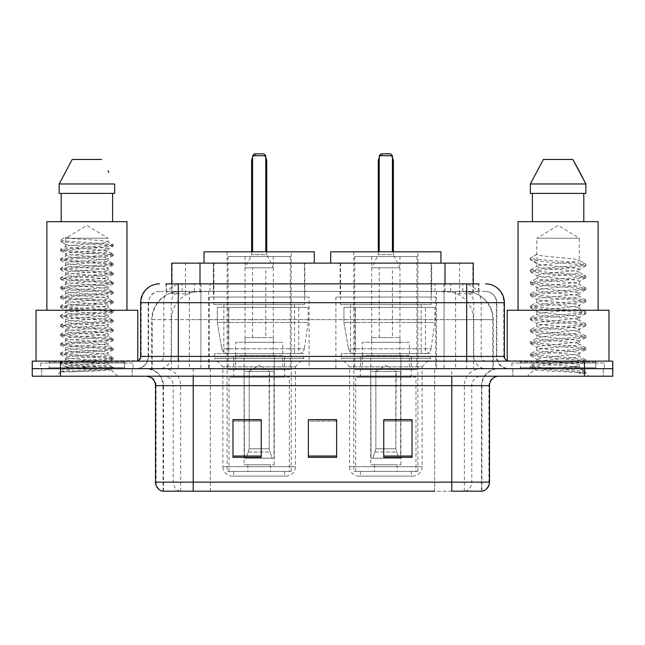 <?xml version="1.0" encoding="UTF-8"?>
<svg xmlns="http://www.w3.org/2000/svg" width="645" height="645" viewBox="0 0 645 645"><rect width="100%" height="100%" fill="white"/><g stroke="black" fill="none" stroke-linecap="round" stroke-linejoin="round"><path stroke-width="0.48" stroke-dasharray="3.23 2.42" d="M435.77 297.055L335.884 297.055L435.77 297.055L435.77 368.674L335.884 368.674L435.77 368.674M335.884 297.055L335.884 368.674M309.116 297.055L209.23 297.055L309.116 297.055L309.116 368.674L209.23 368.674L309.116 368.674M209.23 297.055L209.23 368.674M464.319 291.403L455.144 291.403L469.221 291.742C472.769 292.806 473.97 293.475 472.833 293.765L459.538 293.765L451.96 292.137L436.367 291.443L208.633 291.443L193.04 292.137L185.462 293.765L172.167 293.765L171.739 293.58L171.739 283.865L478.929 283.865L166.071 283.865L166.071 291.403L478.929 291.403L166.071 291.403M473.261 263.128L171.739 263.128M467.609 291.516A28.267 28.267 0 0 1 493.336 319.67L493.336 368.674L151.664 368.674L493.336 368.674M171.739 293.58C171.763 293.048 173.11 292.435 175.779 291.742L189.856 291.403L180.681 291.403M177.391 291.516A28.267 28.267 0 0 0 151.664 319.67L152.236 319.67L152.236 368.674M304.875 263.128L213.471 263.128L304.875 263.128L304.875 297.055L213.471 297.055L304.875 297.055M213.471 263.128L213.471 297.055M431.529 263.128L340.125 263.128L431.529 263.128L431.529 297.055L340.125 297.055L431.529 297.055M340.125 263.128L340.125 297.055M473.261 283.865L473.261 293.572L472.833 293.765L472.833 263.128M189.856 291.403L455.144 291.403M178.318 283.865L478.929 283.865L478.929 291.403M485.532 291.403L159.468 291.403L485.532 291.403A11.312 11.312 0 0 1 496.835 302.707L496.835 356.427L140.626 356.427M140.626 302.707L496.835 302.707L148.165 302.707L148.616 302.707L148.616 356.427L148.165 356.427A12.247 12.247 0 0 1 135.91 368.674L509.09 368.674L135.91 368.674M178.318 361.136L509.09 361.136L178.318 361.136M595.787 361.136L520.394 361.136L595.787 361.136L595.787 368.674L520.394 368.674L595.787 368.674L595.787 363.022L520.394 363.022L595.787 363.022M520.394 361.136L520.394 363.022M124.606 361.136L49.214 361.136L124.606 361.136L124.606 368.674L49.214 368.674L124.606 368.674L124.606 363.022L49.214 363.022L124.606 363.022M49.214 361.136L49.214 363.022M584.483 376.212L32.25 376.212L32.25 361.136L612.75 361.136L612.75 368.674L584.483 368.674L612.75 368.674L612.75 376.212L584.483 376.212L584.483 368.674L60.517 368.674L584.483 368.674L584.483 361.136M32.25 368.674L60.517 368.674L32.25 368.674M132.144 368.674L132.144 376.212L41.675 376.212L132.144 376.212L41.675 376.212L132.144 376.212L132.144 368.674L41.675 368.674L41.675 376.212L41.675 368.674L132.144 368.674M603.325 368.674L603.325 376.212L512.856 376.212L603.325 376.212L512.856 376.212L603.325 376.212L603.325 368.674L512.856 368.674L512.856 376.212L512.856 368.674L603.325 368.674M133.08 363.022L40.732 363.022L133.08 363.022L133.08 368.674L40.732 368.674L133.08 368.674M40.732 363.022L40.732 368.674M604.268 363.022L511.92 363.022L604.268 363.022L604.268 368.674L511.92 368.674L604.268 368.674M511.92 363.022L511.92 368.674M481.493 491.184L451.79 491.184L481.952 491.184L481.493 491.184L481.493 385.637L481.952 385.637A16.963 16.963 0 0 1 498.916 368.674L146.084 368.674L498.916 368.674M163.048 491.184L163.048 385.637L489.49 385.637M451.79 376.212L146.084 376.212L451.79 376.212M520.394 368.674L595.787 368.674L520.394 368.674M49.214 368.674L124.606 368.674L49.214 368.674M412.026 456.039L412.026 419.661L412.026 457.353L383.751 457.353L383.751 419.847L383.751 457.353L412.026 457.353L412.026 420.032L412.026 457.353L412.026 421.161L383.751 421.161L383.751 457.353L383.751 419.661L412.026 419.661L383.751 419.661L412.026 419.661L412.026 456.039L383.751 456.039M261.249 456.039L261.249 419.661L261.249 457.353L232.974 457.353L232.974 419.847L232.974 457.353L261.249 457.353L261.249 420.032L261.249 457.353L261.249 421.161L232.974 421.161L232.974 457.353L232.974 419.661L261.249 419.661L232.974 419.661L261.249 419.661L261.249 456.039L232.974 456.039M336.634 456.039L336.634 419.661L336.634 457.353L308.366 457.353L308.366 419.847L308.366 457.353L336.634 457.353L336.634 420.032L336.634 457.353L336.634 421.161L308.366 421.161L308.366 419.661L308.366 457.353L308.366 419.847L308.366 457.353L308.366 421.161L336.634 421.161L336.634 419.847L336.634 456.039L308.366 456.039L308.366 457.353L336.634 457.353L336.634 419.847L308.366 419.847L308.366 456.039M179.915 491.184A9.425 9.28 -90 0 1 173.231 482.137L173.231 385.637L210.359 385.637L210.359 491.184L434.641 491.184L434.641 482.137L156.082 482.137A9.425 9.28 -90 0 0 162.766 491.184L482.702 491.184M336.634 419.661L308.366 419.661L336.634 419.661M193.21 368.674L193.21 491.184L451.79 491.184L451.79 385.637L163.048 385.637C162.048 375.334 156.396 369.682 146.084 368.674M261.249 421.161L261.249 420.032L261.249 421.161L232.974 421.161L232.974 457.353L261.249 457.353L261.249 421.161M412.026 421.161L412.026 420.032L412.026 421.161L383.751 421.161L383.751 457.353L412.026 457.353L412.026 421.161M261.249 419.847L232.974 419.847M412.026 419.847L383.751 419.847M70.716 371.891L100.112 370.125L113.198 368.69L111.158 369.867L117.632 376.212L56.18 376.212L65.605 366.795C63.621 367.852 112.157 368.851 111.198 369.779C112.851 370.504 86.382 371.238 70.716 371.891L60.767 371.891C65.153 370.343 73.869 368.642 86.906 366.795L65.605 366.795C64.298 365.223 109.513 363.651 108.207 362.079C109.513 360.515 64.298 358.934 65.605 357.37C64.298 355.798 109.513 354.226 108.207 352.654C109.513 351.09 64.298 349.509 65.605 347.945C64.298 346.373 109.513 344.801 108.207 343.229C109.513 341.665 64.298 340.092 65.605 338.52C64.298 336.956 109.513 335.376 108.207 333.812C109.513 332.24 64.298 330.667 65.605 329.095C64.298 327.531 109.513 325.951 108.207 324.387C109.513 322.814 64.298 321.242 65.605 319.67C64.298 318.106 109.513 316.526 108.207 314.962C109.513 313.389 64.298 311.817 65.605 310.253C64.298 308.681 109.513 307.109 108.207 305.536C109.513 303.972 64.298 302.392 65.605 300.828C64.298 299.256 109.513 297.684 108.207 296.111C109.513 294.547 64.298 292.967 65.605 291.403C64.298 289.831 109.513 288.259 108.207 286.686C109.513 285.122 64.298 283.55 65.605 281.978C64.298 280.414 109.513 278.834 108.207 277.269C109.513 275.697 64.298 274.125 65.605 272.553C64.298 270.989 109.513 269.408 108.207 267.844C109.513 266.272 64.298 264.7 65.605 263.128C64.298 261.564 109.513 259.983 108.207 258.419C109.513 256.847 64.298 255.275 65.605 253.711C64.298 252.139 109.513 250.566 108.207 248.994C109.513 247.43 64.298 245.85 65.605 244.286L65.605 238.239L108.207 238.239L86.906 225.436L65.605 238.239L108.207 238.239L108.062 241.762L113.198 244.745L100.112 243.302L64.04 240.948L60.501 240.158L60.501 241.335L65.605 244.286L65.75 246.479L60.622 249.454L73.707 248.011L109.771 245.656L113.198 244.745M113.198 368.69L109.771 367.771L73.707 365.417L60.501 363.844L64.04 363.062L100.112 360.708L113.31 359.136L109.771 358.346L73.707 355.992L60.501 354.419L64.04 353.637L100.112 351.283L113.31 349.711L109.771 348.929L73.707 346.567L60.501 345.002L64.04 344.212L100.112 341.858L113.31 340.286L109.771 339.504L73.707 337.15L60.501 335.577L64.04 334.787L100.112 332.433L113.31 330.861L109.771 330.079L73.707 327.725L60.501 326.152L64.04 325.37L100.112 323.008L113.31 321.444L109.771 320.654L73.707 318.299L60.501 316.727L64.04 315.945L100.112 313.583L113.31 312.019L109.771 311.229L73.707 308.874L60.501 307.302L64.04 306.52L100.112 304.166L113.31 302.594L109.771 301.804L73.707 299.449L60.501 297.877L64.04 297.095L100.112 294.741L113.198 293.298L109.771 292.387L73.707 290.024L60.501 288.46L64.04 287.67L100.112 285.316L113.31 283.744L109.771 282.962L73.707 280.607L60.622 279.164L64.04 278.245L100.112 275.891L113.31 274.319L109.771 273.536L73.707 271.182L60.501 269.61L64.04 268.828L100.112 266.466L113.31 264.901L109.771 264.111L73.707 261.757L60.501 260.185L64.04 259.403L100.112 257.041L113.31 255.476L109.771 254.686L73.707 252.332L60.501 250.76L64.04 249.978L100.112 247.624L113.198 246.18L108.062 249.155L108.207 251.348L113.198 254.162L100.112 252.727L64.04 250.373L60.622 249.454M113.198 255.605L108.207 258.419L108.207 260.774C109.513 259.209 64.298 257.629 65.605 256.065C64.298 254.493 109.513 252.921 108.207 251.348C109.513 249.784 64.298 248.204 65.605 246.64C64.298 245.068 109.513 243.496 108.207 241.923C109.336 240.706 81.359 239.432 70.265 238.239L65.605 237.215L60.501 240.158M113.198 246.18L109.771 245.261L73.707 242.907L60.622 241.472L65.605 244.286M113.198 265.031L108.207 267.844L108.207 270.199C109.513 268.626 64.298 267.054 65.605 265.49C64.298 263.918 109.513 262.346 108.207 260.774L113.198 263.587L100.112 262.152L64.04 259.79L60.501 259.008L73.707 257.436L109.771 255.081L113.198 254.162M60.622 250.889L65.75 253.872L65.605 256.065L60.622 258.879M113.198 274.456L108.207 277.269L108.207 279.624C109.513 278.051 64.298 276.479 65.605 274.907C64.298 273.343 109.513 271.763 108.207 270.199L113.198 273.012L100.112 271.569L64.04 269.215L60.501 268.433L73.707 266.861L109.771 264.506L113.198 263.587M60.622 260.314L65.75 263.297L65.605 265.49L60.622 268.304M113.198 283.873L108.207 286.686L108.207 289.049C109.513 287.476 64.298 285.904 65.605 284.332C64.298 282.768 109.513 281.188 108.207 279.624L113.198 282.437L100.112 280.994L64.04 278.64L60.501 277.858L73.707 276.286L109.771 273.932L113.198 273.012M60.622 269.739L65.75 272.722L65.605 274.907L60.622 277.729M113.198 293.298L108.207 296.111L108.207 298.466C109.513 296.902 64.298 295.329 65.605 293.757C64.298 292.193 109.513 290.613 108.207 289.049L113.198 291.863L100.112 290.419L64.04 288.065L60.501 287.275L73.707 285.711L109.771 283.349L113.198 282.437M60.622 279.164L65.75 282.139L65.605 284.332L60.622 287.146M113.198 302.723L108.207 305.536L108.207 307.891C109.513 306.327 64.298 304.746 65.605 303.182C64.298 301.61 109.513 300.038 108.207 298.466L113.198 301.288L100.112 299.844L64.04 297.49L60.501 296.7L73.707 295.136L109.771 292.774L113.198 291.863M60.622 288.589L65.75 291.564L65.605 293.757L60.622 296.571M113.198 312.148L108.207 314.962L108.207 317.316C109.513 315.752 64.298 314.171 65.605 312.607C64.298 311.035 109.513 309.463 108.207 307.891L113.198 310.705L100.112 309.269L64.04 306.915L60.501 306.125L73.707 304.553L109.771 302.199L113.198 301.288M60.622 298.014L65.75 300.989L65.605 303.182L60.622 305.996M113.198 321.573L108.207 324.387L108.207 326.741C109.513 325.169 64.298 323.596 65.605 322.032C64.298 320.46 109.513 318.888 108.207 317.316L113.198 320.13L100.112 318.695L64.04 316.332L60.501 315.55L73.707 313.978L109.771 311.624L113.198 310.705M60.622 307.431L65.75 310.414L65.605 312.607L60.622 315.421M113.198 330.99L108.207 333.812L108.207 336.166C109.513 334.594 64.298 333.022 65.605 331.449C64.298 329.885 109.513 328.305 108.207 326.741L113.198 329.555L100.112 328.111L64.04 325.757L60.501 324.975L73.707 323.403L109.771 321.049L113.198 320.13M60.622 316.856L65.75 319.839L65.605 322.032L60.622 324.846M113.198 340.415L108.207 343.229L108.207 345.591C109.513 344.019 64.298 342.447 65.605 340.874C64.298 339.31 109.513 337.73 108.207 336.166L113.198 338.98L100.112 337.537L64.04 335.182L60.501 334.4L73.707 332.828L109.771 330.474L113.198 329.555M60.622 326.281L65.75 329.256L65.605 331.449L60.622 334.263M113.198 349.84L108.207 352.654L108.207 355.008C109.513 353.444 64.298 351.872 65.605 350.3C64.298 348.735 109.513 347.155 108.207 345.591L113.198 348.405L100.112 346.962L64.04 344.607L60.501 343.817L73.707 342.253L109.771 339.891L113.198 338.98M60.622 335.706L65.75 338.681L65.605 340.874L60.622 343.688M113.198 359.265L108.207 362.079L108.207 364.433C109.513 362.869 64.298 361.289 65.605 359.725C64.298 358.152 109.513 356.58 108.207 355.008L113.198 357.83L100.112 356.387L64.04 354.032L60.501 353.242L73.707 351.678L109.771 349.316L113.198 348.405M60.622 345.131L65.75 348.106L65.605 350.3L60.622 353.113M86.906 366.795C99.846 366.005 106.949 365.223 108.207 364.433L113.198 367.247L100.112 365.812L64.04 363.458L60.501 362.667L73.707 361.095L109.771 358.741L113.198 357.83M60.622 354.557L65.75 357.532L65.605 359.725L60.622 362.538M125.541 368.674L48.27 368.674L125.541 368.674A0.943 0.943 0 0 1 124.606 367.731L49.214 367.731L124.606 367.731L124.606 362.079A0.943 0.943 0 0 1 125.541 361.136L48.27 361.136L125.541 361.136M48.27 368.674A0.943 0.943 0 0 0 49.214 367.731L49.214 362.079A0.943 0.943 0 0 0 48.27 361.136M137.796 361.136L36.023 361.136L137.796 360.74M126.96 310.253L46.859 310.253L126.96 310.253M56.18 376.212L117.632 376.212M65.605 366.795L60.622 363.974M61.211 193.395L114.665 193.395L112.609 193.395L114.665 193.395L114.665 183.97L59.147 183.97L59.147 193.395L61.211 193.395L61.211 221.67L112.609 221.67L61.211 221.67M72.192 159.468L101.62 159.468M107.965 170.917L108.715 172.328M46.859 221.67L126.96 221.67M36.023 310.253L137.796 310.253M60.767 371.891L109.771 368.166L113.198 367.247M65.605 238.239L65.605 237.215M232.313 476.107L286.033 476.107L232.313 476.107A9.425 9.425 0 0 1 222.888 466.682L295.45 466.682L222.888 466.682L222.888 366.795L214.6 358.314L303.747 358.314L214.6 358.314L214.6 353.597L303.747 353.597L214.6 353.597M286.033 476.107A9.425 9.425 0 0 0 295.45 466.682L295.45 366.795L222.888 366.795L295.45 366.795L303.747 358.314L303.747 353.597M284.614 471.398L233.732 471.398L284.614 471.398L284.614 476.107L233.732 476.107L284.614 476.107M233.732 471.398L233.732 476.107M314.3 263.128L204.046 263.128L314.3 263.128M213.938 263.128L304.408 263.128L213.938 263.128L213.938 304.593L304.408 304.593L213.938 304.593M304.408 263.128L304.408 304.593M223.831 304.593L294.515 304.593L223.831 304.593L223.831 353.597L294.515 353.597L223.831 353.597M294.515 304.593L294.515 353.597M291.209 251.824L227.129 251.824L291.209 251.824L291.209 471.398L227.129 471.398L291.209 471.398M227.129 251.824L227.129 471.398M265.772 251.824L252.574 251.824L265.772 251.824L252.574 251.824L265.772 251.824L265.772 155.703L265.772 251.824L265.772 155.703L252.574 155.703L252.574 251.824L252.574 155.703L265.772 155.703L252.574 155.703L252.574 251.824M204.046 251.824L314.3 251.824M265.772 155.703L263.886 153.816L265.772 155.703L263.886 153.816L254.461 153.816L263.886 153.816L254.461 153.816L252.574 155.703M289.331 471.398L229.015 471.398L289.331 471.398L289.331 377.156L229.015 377.156L289.331 377.156M229.015 471.398L229.015 377.156M270.481 464.795L247.865 464.795L270.481 464.795L270.481 471.398L247.865 471.398L270.481 471.398M247.865 464.795L247.865 471.398M233.732 377.156L284.614 377.156L233.732 377.156L233.732 356.427L284.614 356.427L233.732 356.427M284.614 377.156L284.614 356.427M244.092 464.795L274.254 464.795L244.092 464.795L244.092 356.427L274.254 356.427L244.092 356.427M274.254 464.795L274.254 356.427M228.072 256.533L290.274 256.533L228.072 256.533L228.072 369.617L290.274 369.617L228.072 369.617M290.274 256.533L290.274 369.617M273.311 256.533L245.036 256.533L273.311 256.533L273.311 356.427L245.036 356.427L273.311 356.427M245.036 256.533L245.036 356.427M282.736 356.427L235.61 356.427L282.736 356.427L282.736 369.617L235.61 369.617L282.736 369.617M235.61 356.427L235.61 369.617M298.764 353.597L298.756 353.597A5.652 5.652 90 0 0 304.359 348.76L221.832 348.76C222.952 351.993 225.29 353.605 228.846 353.597L228.854 307.423L228.854 353.597C225.307 353.613 222.968 352.001 221.832 348.76L217.292 322.5L217.292 307.423L308.173 307.423L308.173 322.5L217.292 322.5L221.832 348.76L304.359 348.76C303.618 353.371 298.361 353.92 298.764 353.597L228.846 353.597L298.764 353.597L298.756 307.423L228.854 307.423L298.756 307.423M308.173 307.423L217.292 307.423L228.854 307.423L217.292 307.423L217.292 322.5L308.173 322.5L304.359 348.76M273.311 342.293L245.036 342.293L273.311 342.293L273.311 337.577L245.036 337.577L273.311 337.577M245.036 342.293L245.036 337.577M265.772 337.577L252.574 337.577L265.772 337.577L265.772 267.844L252.574 267.844L265.772 267.844M252.574 337.577L252.574 267.844M266.716 251.824L266.716 254.646L251.631 254.646L266.716 254.646L273.311 267.844L245.036 267.844L273.311 267.844M251.631 251.824L251.631 254.646L245.036 267.844M248.809 371.504L259.169 365.272L269.537 371.504L248.809 371.504L269.142 371.504L269.142 448.775L272.061 458.2L273.98 458.2L273.98 371.504L273.98 458.2L244.358 458.2L273.98 458.2L244.358 458.2L244.092 355.484L274.254 355.484L244.092 355.484M274.254 371.504L274.254 355.484M244.092 371.504L244.358 458.2L272.061 458.2L269.142 448.775L269.537 371.504M282.736 355.484L235.61 355.484L282.736 355.484L282.736 342.293L235.61 342.293L282.736 342.293M235.61 355.484L235.61 342.293M246.285 458.2L249.196 448.775L249.196 371.504L249.196 448.775L246.285 458.2M273.98 371.504L269.142 371.504L273.98 371.504M249.196 371.504L244.358 371.504L249.196 371.504M572.051 366.795C558.949 367.747 533.81 368.69 534.044 369.537C531.649 370.883 584.967 372.101 585.829 373.27L571.986 371.375L544.203 369.383L530.488 367.586L534.036 366.392L571.986 363.393L585.692 361.603L579.395 365.143L579.395 366.795L572.051 366.795C577.372 366.046 579.823 365.497 579.395 365.143C580.589 364.554 573.502 363.554 558.135 362.151C544.88 361.087 537.761 360.087 536.793 359.168C535.874 357.088 580.871 355.056 579.395 353.178C580.71 351.194 535.471 349.195 536.793 347.187C536.874 346.679 538.97 346.18 543.058 345.672L565.544 343.487C576.969 342.221 581.588 341.463 579.395 341.205C580.508 340.608 573.478 339.617 558.312 338.238C543.88 336.988 536.704 335.981 536.793 335.223C536.108 334.553 543.146 333.562 557.909 332.248C573.252 330.861 580.411 329.853 579.395 329.24C579.984 328.353 568.479 327.168 559.997 326.41C547.895 325.354 535.552 324.233 536.793 323.274C536.874 322.806 538.946 322.315 543.009 321.799L561.529 319.952C575.888 318.493 581.838 317.606 579.395 317.267L575.138 316.082L558.127 314.284C545.17 313.293 538.051 312.301 536.793 311.309C537.632 310.261 543.695 309.584 561.674 307.963C575.727 306.552 581.637 305.666 579.395 305.303L575.316 304.142L558.231 302.328C545.299 301.344 538.148 300.344 536.793 299.336C538.132 298.361 545.243 297.353 558.119 296.321C573.115 294.967 580.202 293.975 579.395 293.33C579.105 292.395 569.857 291.33 559.997 290.476C545.073 289.347 537.333 288.307 536.793 287.364C535.673 285.235 580.661 283.429 579.395 281.365C580.726 279.18 535.439 277.527 536.793 275.367L540.945 274.181L574.558 270.723L579.395 269.4L579.395 272.392C580.702 270.4 535.487 268.401 536.793 266.409C535.487 264.418 580.702 262.41 579.395 260.419C580.702 258.427 535.487 256.428 536.793 254.436L536.793 238.239L579.395 238.239L558.094 225.436L536.793 238.239L579.395 238.239L579.154 260.153L585.692 263.958L571.986 262.168L534.036 259.177L530.617 257.911L530.617 259.403L537.027 263.144L537.027 254.17L530.488 257.976M596.73 368.674L519.459 368.674L596.73 368.674A0.943 0.943 0 0 1 595.787 367.731L520.394 367.731L595.787 367.731L595.787 362.079A0.943 0.943 0 0 1 596.73 361.136L519.459 361.136L596.73 361.136M519.459 368.674A0.943 0.943 0 0 0 520.394 367.731L520.394 362.079A0.943 0.943 0 0 0 519.459 361.136M507.204 360.74L608.977 361.136L507.204 361.136M598.141 310.253L518.04 310.253L598.141 310.253M579.154 281.672L579.395 284.356C580.702 282.365 535.487 280.365 536.793 278.374C535.487 276.382 580.702 274.383 579.395 272.392L585.692 275.931L571.986 274.133L534.036 271.142L530.311 270.142L544.203 268.151L582.153 265.159L585.692 263.958M579.17 269.675L579.395 269.4C580.814 268.836 573.663 267.836 557.941 266.393L545.581 265.192C540.502 264.708 537.567 264.119 536.793 263.418L536.793 266.409L530.488 269.941M585.692 361.603L582.153 360.402L544.203 357.411L530.311 355.419L534.036 354.419L571.986 351.428L585.878 349.437L582.153 348.437L544.203 345.446L530.311 343.446L534.036 342.455L571.986 339.464L585.878 337.464L582.153 336.472L544.203 333.473L530.311 331.482L534.036 330.482L571.986 327.491L585.878 325.499L582.153 324.5L544.203 321.508L530.311 319.517L534.036 318.517L571.986 315.526L585.878 313.526L582.153 312.535L544.203 309.544L530.488 307.746L534.036 306.552L571.986 303.553L585.878 301.562L582.153 300.562L544.203 297.571L530.488 295.781L534.036 294.58L571.986 291.588L585.878 289.597L582.153 288.597L544.203 285.606L530.488 283.808L534.036 282.615L571.986 279.624L585.878 277.624L582.153 276.624L544.203 273.633L530.311 271.642L534.036 270.642L571.986 267.651L585.878 265.659L582.153 264.66L544.203 261.668L530.488 259.879L537.027 263.684L537.027 263.144M585.692 289.798L579.395 293.33L579.395 296.329C580.702 294.338 535.487 292.33 536.793 290.339C535.487 288.347 580.702 286.348 579.395 284.356L585.692 287.896L571.986 286.106L534.036 283.115L530.311 282.115L544.203 280.115L582.153 277.124L585.692 275.931M530.488 271.843L537.027 275.649L536.793 278.374L530.488 281.913M585.692 301.763L579.395 305.303L579.395 308.294C580.702 306.302 535.487 304.303 536.793 302.311C535.487 300.32 580.702 298.321 579.395 296.329L585.692 299.861L571.986 298.071L534.036 295.079L530.311 294.08L544.203 292.088L582.153 289.097L585.692 287.896M537.027 287.654L536.793 290.339L530.488 293.878M585.692 313.728L579.395 317.267L579.395 320.259C580.702 318.267 535.487 316.268 536.793 314.276C535.487 312.285 580.702 310.285 579.395 308.294L585.692 311.833L571.986 310.035L534.036 307.044L530.311 306.053L544.203 304.053L582.153 301.062L585.692 299.861M537.027 299.635L536.793 302.311L530.488 305.851M585.692 325.701L579.395 329.24L579.395 332.231C580.702 330.24 535.487 328.24 536.793 326.249C535.487 324.258 580.702 322.25 579.395 320.259L585.692 323.798L571.986 322.008L534.036 319.017L530.311 318.017L544.203 316.026L582.153 313.035L585.692 311.833M537.027 311.6L536.793 314.276L530.488 317.816M585.692 337.666L579.395 341.205L579.395 344.196C580.702 342.205 535.487 340.205 536.793 338.214C535.487 336.222 580.702 334.223 579.395 332.231L585.692 335.771L571.986 333.973L534.036 330.982L530.311 329.982L544.203 327.991L582.153 324.999L585.692 323.798M537.027 323.572L536.793 326.249L530.488 329.78M585.692 349.638L579.395 353.178L579.395 356.169C580.702 354.178 535.487 352.17 536.793 350.179C535.487 348.187 580.702 346.188 579.395 344.196L585.692 347.736L571.986 345.946L534.036 342.955L530.311 341.955L544.203 339.963L582.153 336.964L585.692 335.771M530.488 331.683L537.027 335.489L536.793 338.214L530.488 341.753M585.829 373.27L578.896 373.27C582.379 372.173 583.596 371.069 582.572 369.972L573.977 366.755C562.416 365.223 535.697 363.675 536.793 362.151C535.487 360.16 580.702 358.16 579.395 356.169L585.692 359.7L571.986 357.911L534.036 354.919L530.311 353.92L544.203 351.928L582.153 348.937L585.692 347.736M537.027 347.478L536.793 350.179L530.488 353.718M574.566 366.803L579.395 366.795L582.572 369.972M537.027 359.45L536.793 362.151L530.488 365.691L544.203 363.893L582.153 360.902L585.692 359.7M578.896 373.27L585.878 371.875L585.878 373.27L588.821 376.212L527.368 376.212L588.821 376.212M530.488 367.586L534.1 369.69L527.368 376.212M532.391 193.395L583.79 193.395L583.79 221.67L532.391 221.67L583.79 221.67L532.391 221.67L532.391 193.395L530.335 193.395L585.854 193.395L530.335 193.395L530.335 183.97L585.854 183.97M543.38 159.468L572.808 159.468M579.154 170.917L579.895 172.328M536.793 254.436L530.617 257.911M532.391 221.67L583.79 221.67M518.04 221.67L598.141 221.67M507.204 310.253L608.977 310.253M583.79 193.395L585.854 193.395M585.878 371.875L571.986 369.883L534.036 366.884L530.488 365.691M530.488 259.879L530.617 259.403M358.967 476.107L412.687 476.107L358.967 476.107A9.425 9.425 0 0 1 349.55 466.682L422.112 466.682L349.55 466.682L349.55 366.795L341.253 358.314L430.4 358.314L341.253 358.314L341.253 353.597L430.4 353.597L341.253 353.597M412.687 476.107A9.425 9.425 0 0 0 422.112 466.682L422.112 366.795L349.55 366.795L422.112 366.795L430.4 358.314L430.4 353.597M411.268 471.398L360.386 471.398L411.268 471.398L411.268 476.107L360.386 476.107L411.268 476.107M360.386 471.398L360.386 476.107M440.954 263.128L330.7 263.128L440.954 263.128M340.592 263.128L431.062 263.128L340.592 263.128L340.592 304.593L431.062 304.593L340.592 304.593M431.062 263.128L431.062 304.593M350.485 304.593L421.169 304.593L350.485 304.593L350.485 353.597L421.169 353.597L350.485 353.597M421.169 304.593L421.169 353.597M417.871 251.824L353.791 251.824L417.871 251.824L417.871 471.398L353.791 471.398L417.871 471.398M353.791 251.824L353.791 471.398M392.426 251.824L379.228 251.824L392.426 251.824L379.228 251.824L392.426 251.824L392.426 155.703L392.426 251.824L392.426 155.703L379.228 155.703L379.228 251.824L379.228 155.703L392.426 155.703L379.228 155.703L379.228 251.824M330.7 251.824L440.954 251.824M392.426 155.703L390.539 153.816L392.426 155.703L390.539 153.816L381.114 153.816L390.539 153.816L381.114 153.816L379.228 155.703M415.985 471.398L355.669 471.398L415.985 471.398L415.985 377.156L355.669 377.156L415.985 377.156M355.669 471.398L355.669 377.156M397.135 464.795L374.519 464.795L397.135 464.795L397.135 471.398L374.519 471.398L397.135 471.398M374.519 464.795L374.519 471.398M360.386 377.156L411.268 377.156L360.386 377.156L360.386 356.427L411.268 356.427L360.386 356.427M411.268 377.156L411.268 356.427M370.746 464.795L400.908 464.795L370.746 464.795L370.746 356.427L400.908 356.427L370.746 356.427M400.908 464.795L400.908 356.427M354.726 256.533L416.928 256.533L354.726 256.533L354.726 369.617L416.928 369.617L354.726 369.617M416.928 256.533L416.928 369.617M399.964 256.533L371.689 256.533L399.964 256.533L399.964 356.427L371.689 356.427L399.964 356.427M371.689 256.533L371.689 356.427M409.39 356.427L362.264 356.427L409.39 356.427L409.39 369.617L362.264 369.617L409.39 369.617M362.264 356.427L362.264 369.617M425.418 353.597L425.41 353.597A5.652 5.652 90 0 0 431.013 348.76L348.485 348.76C349.606 351.993 351.952 353.605 355.508 353.597L355.508 307.423L355.508 353.597C351.96 353.613 349.622 352.001 348.485 348.76L343.946 322.5L343.946 307.423L434.827 307.423L434.827 322.5L343.946 322.5L348.485 348.76L431.013 348.76C430.271 353.371 425.015 353.92 425.418 353.597L355.508 353.597L425.418 353.597L425.41 307.423L355.508 307.423L425.41 307.423M434.827 307.423L343.946 307.423L355.508 307.423L343.946 307.423L343.946 322.5L434.827 322.5L431.013 348.76M399.964 342.293L371.689 342.293L399.964 342.293L399.964 337.577L371.689 337.577L399.964 337.577M371.689 342.293L371.689 337.577M392.426 337.577L379.228 337.577L392.426 337.577L392.426 267.844L379.228 267.844L392.426 267.844M379.228 337.577L379.228 267.844M393.369 251.824L393.369 254.646L378.284 254.646L393.369 254.646L399.964 267.844L371.689 267.844L399.964 267.844M378.284 251.824L378.284 254.646L371.689 267.844M375.463 371.504L385.831 365.272L396.191 371.504L375.463 371.504L395.804 371.504L395.804 448.775L398.715 458.2L400.642 458.2L400.642 371.504L400.642 458.2L371.02 458.2L400.642 458.2L371.02 458.2L370.746 355.484L400.908 355.484L370.746 355.484M400.908 371.504L400.908 355.484M370.746 371.504L371.02 458.2L398.715 458.2L395.804 448.775L396.191 371.504M409.39 355.484L362.264 355.484L409.39 355.484L409.39 342.293L362.264 342.293L409.39 342.293M362.264 355.484L362.264 342.293M372.939 458.2L375.858 448.775L375.858 371.504L375.858 448.775L372.939 458.2M400.642 371.504L395.804 371.504L400.642 371.504M375.858 371.504L371.02 371.504L375.858 371.504M172.167 293.765L172.167 263.128M175.779 291.742A28.267 27.84 -90 0 0 152.236 319.67L493.336 319.67L455.636 319.67L455.636 368.674M492.764 368.674L492.764 319.67A28.267 27.84 90 0 0 469.221 291.742M189.364 291.403L189.364 319.67L151.664 319.67L151.664 368.674M436.367 291.443L436.367 368.674M451.96 292.137A28.267 27.84 90 0 1 473.486 319.67L473.486 368.674M208.633 291.443L208.633 368.674M193.04 292.137A28.267 27.84 -90 0 0 171.514 319.67L171.514 368.674M455.636 291.403L455.636 319.67L189.364 319.67L189.364 368.674M200.006 291.467L200.006 283.865M185.462 293.765L185.462 263.128M213.302 291.467L213.302 263.128M431.699 291.467L431.699 263.128M459.538 293.765L459.538 263.128M444.994 291.467L444.994 283.865M194.339 291.403L194.339 283.865M159.468 291.403C156.267 291.451 153.534 292.62 151.285 294.902L148.342 300.675L148.165 302.707L148.165 356.427L466.682 356.427L466.682 291.403M200.917 283.865L200.917 356.427L148.616 356.427A12.247 12.062 90 0 1 136.555 368.674M466.682 368.674L466.682 356.427L496.835 356.427C497.561 363.869 501.649 367.948 509.09 368.674M444.082 283.865L444.082 302.707L504.374 302.707M504.374 356.427L503.801 356.427L503.801 302.707A18.85 18.56 90 0 0 485.242 283.865M60.517 361.136L60.517 376.212M182.358 283.865A18.85 18.56 -90 0 0 163.79 302.707L163.79 356.427A4.708 4.644 90 0 1 159.154 361.136M159.758 283.865A18.85 18.56 -90 0 0 141.199 302.707L141.199 356.427A4.708 4.644 90 0 1 136.555 361.136M462.642 283.865A18.85 18.56 90 0 1 481.21 302.707L481.21 356.427L444.082 356.427L444.082 361.136M508.445 361.136A4.708 4.644 -90 0 1 503.801 356.427L481.21 356.427A4.708 4.644 -90 0 0 485.846 361.136M159.758 291.403A11.312 11.134 -90 0 0 148.616 302.707L444.082 302.707L444.082 356.427L200.917 356.427L200.917 361.136M200.917 291.403L200.917 368.674M182.358 291.403A11.312 11.134 -90 0 0 171.215 302.707L171.215 356.427A12.247 12.062 90 0 1 159.154 368.674M178.318 291.403L178.318 368.674M485.242 291.403A11.312 11.134 90 0 1 496.384 302.707L496.384 356.427A12.247 12.062 -90 0 0 508.445 368.674M462.642 291.403A11.312 11.134 90 0 1 473.785 302.707L473.785 356.427A12.247 12.062 -90 0 0 485.846 368.674M444.082 291.403L444.082 368.674M166.499 291.403L166.499 283.865M182.124 291.403L182.124 283.865M209.964 291.403L209.964 283.865M435.036 291.403L435.036 283.865M462.876 291.403L462.876 283.865M478.501 291.403L478.501 283.865M450.662 291.403L450.662 283.865M465.085 491.184A9.425 9.28 90 0 0 471.769 482.137L434.641 482.137L434.641 385.637L481.493 385.637A16.963 16.706 -90 0 1 498.198 368.674M155.51 385.637L156.082 385.637L156.082 482.137L155.51 482.137M482.234 491.184A9.425 9.28 90 0 0 488.918 482.137L471.769 482.137L471.769 385.637A9.425 9.28 -90 0 1 481.049 376.212M489.49 482.137L488.918 482.137L488.918 385.637A9.425 9.28 -90 0 1 498.198 376.212M146.802 376.212A9.425 9.28 90 0 1 156.082 385.637L173.231 385.637A9.425 9.28 90 0 0 163.951 376.212M210.359 491.184L210.359 376.212M434.641 491.184L434.641 376.212M464.344 491.184L464.344 385.637A16.963 16.706 -90 0 1 481.049 368.674M481.952 491.184L481.952 385.637L451.79 385.637L451.79 368.674M163.508 491.184L163.508 385.637A16.963 16.706 90 0 0 146.802 368.674M180.656 491.184L180.656 385.637A16.963 16.706 90 0 0 163.951 368.674M210.359 368.674L210.359 385.637L434.641 385.637L434.641 368.674M124.606 362.079L49.214 362.079L124.606 362.079M266.716 161.355L265.772 161.355M252.574 161.355L251.631 161.355M248.607 452L269.739 452L248.607 452M249.196 448.775L269.142 448.775L249.196 448.775M595.787 362.079L520.394 362.079L595.787 362.079M393.369 161.355L392.426 161.355M379.228 161.355L378.284 161.355M375.261 452L396.393 452L375.261 452M375.858 448.775L395.804 448.775L375.858 448.775M113.31 367.384L113.31 368.561M60.501 362.667L60.501 363.844M113.31 357.959L113.31 359.136M60.501 353.242L60.501 354.419M113.31 348.534L113.31 349.711M60.501 343.817L60.501 345.002M113.31 339.109L113.31 340.286M60.501 334.4L60.501 335.577M113.31 329.684L113.31 330.861M60.501 324.975L60.501 326.152M113.31 320.259L113.31 321.444M60.501 315.55L60.501 316.727M113.31 310.842L113.31 312.019M60.501 306.125L60.501 307.302M113.31 301.417L113.31 302.594M60.501 296.7L60.501 297.877M113.31 291.992L113.31 293.169M60.501 287.275L60.501 288.46M113.31 282.566L113.31 283.744M60.501 277.858L60.501 279.035M113.31 273.141L113.31 274.319M60.501 268.433L60.501 269.61M113.31 263.716L113.31 264.901M60.501 259.008L60.501 260.185M113.31 254.299L113.31 255.476M60.501 249.583L60.501 250.76M113.31 244.874L113.31 246.051M265.772 157.702A7.538 7.538 0 0 0 252.574 157.702M530.311 365.892L530.311 367.384M585.878 359.91L585.878 361.402M530.311 353.92L530.311 355.419M585.878 347.937L585.878 349.437M530.311 341.955L530.311 343.446M585.878 335.972L585.878 337.464M530.311 329.982L530.311 331.482M585.878 324L585.878 325.499M530.311 318.017L530.311 319.517M585.878 312.035L585.878 313.526M530.311 306.053L530.311 307.544M585.878 300.062L585.878 301.562M530.311 294.08L530.311 295.579M585.878 288.097L585.878 289.597M530.311 282.115L530.311 283.606M585.878 276.133L585.878 277.624M530.311 270.142L530.311 271.642M585.878 264.16L585.878 265.659M530.311 258.177L530.311 259.677M530.488 355.621L537.027 359.426M530.488 343.656L537.027 347.462M530.488 319.718L537.027 323.524M530.488 307.746L537.027 311.551M530.488 295.781L537.027 299.586M530.488 283.808L537.027 287.622M585.692 277.826L579.154 281.631M585.692 265.861L579.162 269.666M581.798 369.408L585.692 371.673M392.426 157.702A7.538 7.538 0 0 0 379.228 157.702"/><path stroke-width="0.97" d="M166.071 283.865L178.318 283.865L166.071 283.865L171.739 283.865L171.739 263.128L473.261 263.128L473.261 283.865M159.468 283.865A18.85 18.85 0 0 0 140.626 302.707L140.626 356.427A4.708 4.708 0 0 1 135.91 361.136M485.532 283.865A18.85 18.85 0 0 1 504.374 302.707L178.318 302.707L178.318 283.865L478.929 283.865M504.374 302.707L504.374 356.427C504.656 359.289 506.228 360.861 509.09 361.136M60.517 361.136L32.25 361.136L32.25 368.674L60.517 368.674L32.25 368.674L32.25 376.212L60.517 376.212L60.517 368.674L584.483 368.674L60.517 368.674L60.517 361.136L584.483 361.136L584.483 368.674L612.75 368.674L584.483 368.674L584.483 376.212L60.517 376.212M584.483 376.212L612.75 376.212L612.75 361.136L584.483 361.136M210.359 491.184L162.766 491.184M489.49 482.137C489.224 486.653 486.967 489.668 482.702 491.184L451.79 491.184L451.79 482.137L489.49 482.137L489.49 385.637A9.425 9.425 0 0 1 498.916 376.212M162.298 491.184A9.425 9.425 0 0 1 155.51 482.137L155.51 385.637C154.953 379.913 151.809 376.777 146.084 376.212M412.026 457.353L412.026 419.661L383.751 419.661L383.751 457.353L412.026 457.353M261.249 457.353L261.249 419.661L232.974 419.661L232.974 457.353L261.249 457.353M336.634 457.353L336.634 419.661L308.366 419.661L308.366 457.353L336.634 457.353M434.641 491.184L193.21 491.184L193.21 482.137L451.79 482.137L451.79 385.637L155.51 385.637M308.366 419.661L336.634 419.847L308.366 419.661M261.249 419.847L232.974 419.847M412.026 419.847L383.751 419.847M137.796 360.74L137.796 310.253L36.023 310.253L36.023 361.136M126.96 310.253L126.96 221.67L46.859 221.67L46.859 310.253M112.609 193.395L112.609 221.67L112.609 193.395M59.147 183.97L72.192 159.468L59.147 183.97L59.147 193.395L114.665 193.395L114.665 183.97L59.147 183.97M108.715 172.328L107.965 170.917M61.211 193.395L61.211 221.67M101.62 159.468L72.192 159.468M314.3 263.128L314.3 251.824L204.046 251.824L204.046 263.128M252.574 155.703L254.461 153.816L263.886 153.816L265.772 155.703L252.574 155.703L252.574 251.824M265.772 155.703L265.772 251.824M266.716 251.824L266.716 161.355A7.538 7.538 0 0 0 265.772 157.702M251.631 251.824L251.631 161.355L252.574 161.355M608.977 361.136L608.977 310.253L507.204 310.253L507.204 360.74M598.141 310.253L598.141 221.67L518.04 221.67L518.04 310.253M579.895 172.328L585.854 183.97L530.335 183.97L543.38 159.468L530.335 183.97L530.335 193.395L585.854 193.395L585.854 183.97L585.854 193.395M585.854 183.97L572.808 159.468L579.154 170.917M532.391 193.395L532.391 221.67M583.79 221.67L583.79 193.395M572.808 159.468L543.38 159.468M440.954 263.128L440.954 251.824L330.7 251.824L330.7 263.128M379.228 155.703L381.114 153.816L390.539 153.816L392.426 155.703L379.228 155.703L379.228 251.824M392.426 155.703L392.426 251.824M393.369 251.824L393.369 161.355A7.538 7.538 0 0 0 392.426 157.702M378.284 251.824L378.284 161.355L379.228 161.355M200.006 283.865L200.006 263.128M444.994 283.865L444.994 263.128M178.318 361.136L178.318 302.707L140.626 302.707M140.626 356.427L504.374 356.427M466.682 283.865L466.682 361.136M451.79 376.212L451.79 385.637L489.49 385.637M155.51 482.137L193.21 482.137L193.21 376.212M336.634 456.039L308.366 456.039M261.249 456.039L232.974 456.039M412.026 456.039L383.751 456.039M265.772 161.355L266.716 161.355M392.426 161.355L393.369 161.355M252.574 157.702A7.538 7.538 0 0 0 251.631 161.355M379.228 157.702A7.538 7.538 0 0 0 378.284 161.355"/></g></svg>
